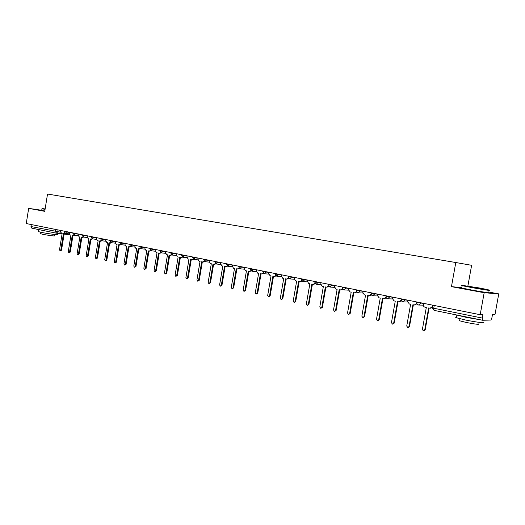 <?xml version="1.0" encoding="UTF-8"?>
<svg xmlns="http://www.w3.org/2000/svg" width="525" height="525" viewBox="0 0 525 525"><rect width="100%" height="100%" fill="white"/><g stroke="black" fill="none" stroke-linecap="round" stroke-linejoin="round"><path stroke-width="0.79" d="M467.88 285.994L471.621 265.302L455.792 262.52L451.454 286.663L484.175 292.72L480.185 314.711L26.25 223.545L28.672 208.366L44.75 211.339L47.532 194.033L455.792 262.52M484.175 292.72L498.75 293.888L488.191 291.946M498.75 293.888L494.97 314.652L492.47 314.665L491.879 317.927L490.921 320.047L482.527 320.257L434.044 310.354L433.748 308.234L482.311 318.084L482.501 320.25M56.234 233.152L31.841 228.172L30.988 226.531L60.585 232.201M31.303 224.562L30.988 226.531M41.633 210.262L28.672 208.366M482.311 318.084L482.928 314.698L480.185 314.711M461.816 287.615L451.454 286.663M423.577 303.338L423.334 304.69C423.235 305.977 423.787 306.81 424.994 307.184L426.313 307.453L422.376 329.483L423.445 330.96L424.712 330.002L428.663 307.932L430.106 308.221L432.41 306.521L432.659 305.163M432.462 307.453L430.585 308.234M429.102 308.017L425.171 329.976L423.833 330.94M407.945 300.202L407.708 301.534L409.323 303.995L410.616 304.257L406.737 326.051L407.774 327.502L409.021 326.55L412.906 304.73L414.323 305.012L416.83 303.332M416.942 303.732L414.796 305.025M413.372 304.822L409.5 326.53L408.128 327.488M416.719 302.538L416.581 303.325M392.654 297.13L392.424 298.449L393.999 300.884L395.266 301.14L391.44 322.691L392.457 324.122L393.678 323.177L397.51 301.593L398.888 301.868L401.258 300.208M401.428 300.733L399.302 301.888M397.983 301.691L394.177 323.164L392.779 324.115M401.231 299.453L401.1 300.202M377.705 294.131L377.475 295.437L379.017 297.832L380.251 298.082L376.484 319.403L377.475 320.821L378.669 319.882L382.443 298.528L383.788 298.804L386.033 297.15M386.262 297.773L384.169 298.817M382.942 298.633L379.181 319.876L377.764 320.814M479.03 287.917L462.512 285.403L488.237 289.734L479.03 287.917M488.526 290.115C492.555 291.06 481.799 289.426 471.404 287.51L462.138 285.672C461.108 285.416 461.186 285.357 462.387 285.495M477.199 287.739L468.943 286.486L477.199 287.739M482.711 322.14C486.655 323.498 475.86 322.173 465.524 320.007L456.383 317.743C455.398 317.369 455.431 317.192 456.481 317.198M479.798 319.699L466.01 317.323L456.455 314.934M478.551 323.951C479.555 324.732 475.44 324.227 466.2 322.442L459.598 320.788L459.677 320.375M488.099 292.451C492.122 293.423 481.366 291.815 470.971 289.885L461.744 288.015C460.74 287.759 460.753 287.68 461.783 287.785M471.135 317.927L464.947 316.667M45.137 208.93L42.131 208.576L45.104 209.16M45.065 209.39L41.934 208.714M57.435 233.31L57.245 234.511C59.266 235.233 46.751 233.533 40.714 232.26L38.227 231.486M50.459 231.978L38.817 229.596M54.534 234.458L54.311 235.83C55.755 236.362 46.758 235.154 42.42 234.229L40.622 233.664M44.796 211.07L41.613 210.374M46.147 231.098L43.063 230.468M363.077 291.191L362.847 292.484L364.357 294.853L365.564 295.096L361.856 316.188L362.814 317.586L363.989 316.654L367.71 295.536L369.023 295.798L371.149 294.197M371.424 294.866L369.37 295.818M368.222 295.641L364.521 316.654L363.083 317.579M348.758 288.317L348.534 289.597L350.011 291.933L351.192 292.176L347.537 313.038L348.469 314.423L349.624 313.497L353.292 292.602L354.572 292.858L356.619 291.434M356.915 292.012L354.893 292.878M353.817 292.707L350.168 313.497L348.718 314.423M334.747 285.502L334.53 286.768L335.967 289.078L337.122 289.314L333.519 309.96L334.432 311.325L335.567 310.413L339.176 289.734L340.436 289.984L342.405 288.684M342.713 289.209L340.725 290.003M339.714 289.839L336.125 310.413L334.661 311.325M321.031 282.745L320.814 283.999L322.219 286.283L323.354 286.512L319.797 306.948L320.69 308.293L321.805 307.387L325.362 286.919L326.589 287.168L328.486 285.974M328.808 286.46L326.865 287.188M325.913 287.031L322.37 307.394L320.9 308.293M307.598 280.048L307.381 281.288L308.759 283.546L309.868 283.769L306.364 303.995L307.23 305.32L308.326 304.428L311.837 284.169L313.038 284.412L314.869 283.31M315.203 283.756L313.287 284.432M312.401 284.287L308.903 304.434L307.427 305.327M294.44 277.403L294.223 278.631L295.568 280.862L296.658 281.085L293.206 301.101L294.053 302.413L295.129 301.527L298.587 281.479L299.762 281.715L301.527 280.685M301.875 281.105L299.998 281.728M299.165 281.59L295.719 301.54L294.23 302.42M281.544 274.818L281.341 276.032L282.653 278.237L283.723 278.453L280.311 298.272L281.137 299.565L282.194 298.686L285.613 278.834L286.755 279.07L288.461 278.106M288.829 278.506L286.978 279.083M286.197 278.959L282.798 298.705L281.308 299.572M268.918 272.278L268.708 273.479L269.994 275.664L271.044 275.874L267.678 295.496L268.492 296.776L269.528 295.897L272.895 276.248L274.017 276.478L275.664 275.572M276.038 275.953L274.221 276.491M273.492 276.373L270.139 295.923L268.642 296.783M256.535 269.791L256.331 270.985L257.591 273.138L258.615 273.348L255.301 292.773L256.088 294.039L257.106 293.173L260.433 273.715L261.529 273.938L263.123 273.085M263.517 273.453L261.726 273.952M261.037 273.84L257.729 293.199L256.233 294.046M244.401 267.356L244.204 268.537L245.438 270.664L246.442 270.867L243.167 290.108L243.935 291.355L244.939 290.496L248.22 271.235L249.296 271.451L250.832 270.644M251.239 270.992L249.473 271.464M248.837 271.359L245.569 290.528L244.073 291.362M232.503 264.967L232.306 266.136L233.513 268.242L234.498 268.439L231.262 287.49L232.024 288.73L233.008 287.877L236.243 268.793L237.293 269.01L238.783 268.249M239.21 268.577L237.464 269.023M236.867 268.925L233.645 287.903L232.148 288.737M220.835 262.625L220.644 263.78L221.826 265.867L222.79 266.057L219.601 284.931L220.336 286.151L221.301 285.305L224.503 266.411L225.533 266.615L226.971 265.893M227.41 266.208L225.691 266.628M225.133 266.536L221.95 285.338L220.454 286.158M209.396 260.328L209.199 261.47L210.354 263.53L211.306 263.727L208.156 282.411L208.878 283.625L209.829 282.778L212.986 264.068L213.997 264.272L215.388 263.583M215.847 263.885L214.587 264.318M213.623 264.193L210.479 282.817L208.989 283.631M198.168 258.07L197.977 259.206L199.106 261.247L200.038 261.43L196.927 279.95L197.636 281.144L198.568 280.311L201.685 261.765L202.676 261.968L204.028 261.312M204.501 261.601L203.28 262.021M202.335 261.903L199.231 280.35L197.741 281.151M187.149 255.859L186.966 256.981L188.075 259.002L188.987 259.186L185.909 277.528L186.605 278.709L187.523 277.882L190.601 259.514L191.573 259.711L192.878 259.081M193.377 259.35L192.183 259.763M191.257 259.645L188.193 277.922L186.703 278.716M176.341 253.687L176.157 254.802L177.24 256.797L178.139 256.981L175.101 275.152L175.777 276.321L176.682 275.5L179.721 257.303L180.672 257.493L181.945 256.896M182.464 257.145L181.296 257.552M180.383 257.434L177.358 275.546L175.875 276.327M165.729 251.554L165.546 252.663L166.609 254.632L167.488 254.815L164.496 272.816L165.152 273.978L166.044 273.158L169.05 255.13L169.982 255.321L171.216 254.743M171.747 254.979L170.146 255.334M169.713 255.268L166.727 273.21L165.244 273.984M155.315 249.467L155.131 250.556L156.174 252.512L157.041 252.689L154.074 270.533L154.724 271.674L155.603 270.867L158.57 252.998L159.482 253.181L160.683 252.63M161.241 252.853L159.639 253.194M159.239 253.135L156.286 270.913L154.809 271.681M145.084 247.413L144.907 248.496L145.93 250.432L146.777 250.602L143.85 268.282L144.487 269.417L145.346 268.61L148.28 250.904L149.172 251.088L150.347 250.55M149.546 248.778L152.519 249.336L150.964 250.766L149.33 251.101M148.956 251.042L146.042 268.662L144.565 269.423M135.043 245.392L134.866 246.468L135.87 248.384L136.697 248.548L133.809 266.077L134.426 267.199L135.273 266.398L138.173 248.85L140.195 248.509M140.792 248.699L139.197 249.04M138.856 248.988L135.975 266.451L134.505 267.205M125.173 243.41L124.996 244.473L125.987 246.369L126.801 246.54L123.939 263.911L124.55 265.02L125.383 264.226L128.251 246.835L130.226 246.501M134.853 247.111L130.843 246.678L129.255 247.019M128.94 246.973L126.092 264.285L124.622 265.027M115.48 241.467L115.31 242.517L116.274 244.401L117.075 244.558L114.253 261.778L114.85 262.881L115.671 262.093L118.499 244.847L120.435 244.532M121.072 244.689L119.483 245.031M119.195 244.991L116.379 262.152L115.559 262.933L114.916 262.887M105.958 239.551L105.787 240.601L106.739 242.458L107.527 242.616L104.731 259.685L105.315 260.774L106.122 259.993L108.924 242.904L110.814 242.589M111.471 242.734L109.882 243.082M109.62 243.042L106.838 260.052L106.03 260.833L105.381 260.781M96.6 237.674L96.436 238.711L97.361 240.548L98.136 240.706L95.379 257.631L95.95 258.707L96.744 257.933L99.514 240.988L101.364 240.686M102.034 240.817L100.452 241.165M100.216 241.132L97.46 257.992L96.666 258.772L96.009 258.713M87.406 235.823L87.242 236.854L88.154 238.678L88.915 238.836L86.185 255.609L86.743 256.679L87.531 255.905L90.261 239.105L92.078 238.809M92.768 238.934L91.186 239.282M90.969 239.249L88.246 255.97L87.465 256.738L86.802 256.686M78.369 234.012L78.199 235.029L79.098 236.834L79.846 236.992L77.142 253.627L77.693 254.684L78.468 253.916L81.172 237.261L82.957 236.965M83.652 237.077L82.071 237.431M81.887 237.405L79.19 253.982L78.422 254.743L77.752 254.684M69.477 232.227L69.32 233.238L70.192 235.023L70.934 235.174L68.263 251.672L68.801 252.722L69.562 251.961L72.233 235.443L73.986 235.154M74.694 235.259L73.119 235.607M72.949 235.587L70.291 252.026L69.53 252.787L68.854 252.722M60.742 230.468L60.578 231.473L61.445 233.244L62.167 233.395L59.522 249.756L60.053 250.793L60.802 250.038L63.446 233.651L64.175 233.802L61.537 250.103L60.788 250.858L60.106 250.793M65.881 233.468L64.312 233.815M64.175 233.802L65.166 233.369M64.096 231.144L64.457 231.709L69.451 232.398M66.78 231.683L65.336 233.402M72.877 233.356L78.337 234.183M75.659 233.468L74.196 235.2M81.887 235.174L87.38 236.001M84.696 235.285L83.206 237.024M91.048 237.011L96.574 237.845M93.89 237.129L92.38 238.888M100.373 238.888L105.932 239.722M103.248 239.006L101.706 240.778M109.928 240.352L109.856 240.824L110.368 240.949L115.454 241.638M112.763 240.923L111.202 242.701M119.516 242.74L125.147 243.58M122.456 242.865L120.868 244.663M129.347 244.716L135.01 245.562M132.32 244.847L130.705 246.658M139.355 246.73L145.058 247.577M142.36 246.862L140.72 248.686M152.591 248.916L152.519 249.336L155.282 249.631M159.922 250.865L165.703 251.724M163.006 251.009L161.306 252.86M170.5 252.991L176.315 253.857M173.618 253.142L171.892 255.006M181.269 255.157L187.123 256.023M184.426 255.314L182.667 257.191M192.248 257.368L198.142 258.234M195.444 257.526L193.653 259.422M203.431 259.613L209.363 260.492M206.673 259.777L204.848 261.693M214.837 261.909L220.808 262.789M218.118 262.08L216.261 264.003M226.459 264.246L232.477 265.125M229.786 264.423L227.902 266.365M238.317 266.628L244.374 267.514M241.69 266.812L239.768 268.774M250.405 269.062L256.508 269.948M253.831 269.253L251.869 271.228M262.743 271.543L268.892 272.436M266.214 271.74L264.213 273.728M275.33 274.07L281.525 274.969M278.847 274.273L276.813 276.281M288.173 276.655L294.413 277.554M291.743 276.865L289.669 278.893M301.284 279.287L307.571 280.192M304.913 279.51L302.794 281.551M314.665 281.978L321.005 282.883M318.353 282.207L316.194 284.268M328.335 284.727L334.727 285.633M332.082 284.963L329.877 287.044M342.3 287.536L348.738 288.442M346.1 287.779L343.855 289.879M356.56 290.404L363.057 291.309M360.426 290.66L358.135 292.773M371.136 293.331L377.685 294.236M375.067 293.6L372.73 295.733M386.033 296.33L392.641 297.235M390.036 296.605L387.647 298.758M401.264 299.388L407.925 300.293M405.339 299.677L402.898 301.849M416.837 302.518L423.563 303.417M420.984 302.82L420.892 303.338L418.497 305.012M58.045 229.93L57.73 231.86L56.372 233.185L55.492 231.499L55.814 229.484M69.694 234.734L64.122 234.084L69.7 234.741M56.477 233.198L62.094 233.855L56.51 233.198M482.455 320.237L434.044 310.354L432.377 307.906L433.748 308.234L434.241 305.484M432.383 307.827L432.863 305.209M424.712 330.002L425.171 329.976M409.021 326.55L409.5 326.53M393.678 323.177L394.177 323.164M378.669 319.882L379.181 319.876M363.989 316.654L364.521 316.654M349.624 313.497L350.168 313.497M335.567 310.413L336.125 310.413M321.805 307.387L322.37 307.394M308.326 304.428L308.903 304.434M295.129 301.527L295.719 301.54M282.194 298.686L282.798 298.705M269.528 295.897L270.139 295.923M257.106 293.173L257.729 293.199M244.939 290.496L245.569 290.528M233.008 287.877L233.645 287.903M221.301 285.305L221.95 285.338M209.829 282.778L210.479 282.817M198.568 280.311L199.231 280.35M187.523 277.882L188.193 277.922M176.682 275.5L177.358 275.546M166.044 273.158L166.727 273.21M155.603 270.867L156.286 270.913M145.346 268.61L146.042 268.662M135.273 266.398L135.975 266.451M125.383 264.226L126.092 264.285M115.671 262.093L116.379 262.152M106.122 259.993L106.838 260.052M96.744 257.933L97.46 257.992M87.531 255.905L88.246 255.97M78.468 253.916L79.19 253.982M69.562 251.961L70.291 252.026M60.802 250.038L61.537 250.103M416.929 302.006L416.824 302.59C416.745 303.923 417.336 304.736 418.609 305.032M419.075 305.045L423.301 305.156M401.356 298.876L401.251 299.46C401.172 300.772 401.756 301.58 403.01 301.868M386.124 295.818L386.019 296.395C385.941 297.695 386.518 298.489 387.752 298.777M371.227 292.825L371.123 293.396C371.044 294.683 371.615 295.463 372.829 295.746M356.652 289.898L356.547 290.463C356.468 291.736 357.033 292.51 358.227 292.786M342.385 287.037L342.287 287.595C342.208 288.848 342.759 289.616 343.947 289.892M328.42 284.228L328.328 284.786L329.963 287.057M314.751 281.485L314.659 282.037L316.273 284.281M301.37 278.795L301.271 279.346L302.873 281.564M288.258 276.163L288.166 276.708L289.748 278.906M275.415 273.584L275.323 274.122L276.885 276.294M262.828 271.058L262.736 271.589L264.285 273.742M250.491 268.577L250.399 269.108L251.934 271.235M238.396 266.149L239.827 268.78M226.544 263.773L226.452 264.292L227.962 266.378M214.915 261.437L216.32 264.016M203.51 259.147L204.907 261.699M192.327 256.896L193.705 259.429M181.348 254.691L182.72 257.204M170.573 252.532L171.938 255.019M160 250.405L161.352 252.873M149.618 248.318L150.964 250.766M139.427 246.277L140.766 248.692M129.419 244.263L130.745 246.665M119.588 242.287L120.907 244.67M100.446 238.442L101.745 240.785M91.12 236.572L92.413 238.895M81.953 234.734L83.245 237.031M72.949 232.923L74.228 235.207M403.43 301.882L407.676 302.026M388.133 298.791L392.392 298.968M373.183 295.765L377.449 295.969M358.555 292.806L362.821 293.035M344.242 289.912L348.515 290.161M330.238 287.077L334.504 287.346M316.529 284.301L320.788 284.589M303.109 281.584L307.361 281.892M289.964 278.919L294.21 279.241M277.088 276.314L281.321 276.649M264.475 273.755L268.695 274.109M252.112 271.254L256.318 271.615M239.997 268.8L244.191 269.168M228.119 266.392L232.293 266.772M216.471 264.029L220.631 264.416M205.045 261.713L209.186 262.113M193.843 259.442L197.964 259.849M182.844 257.217L186.952 257.624M172.056 255.025L176.144 255.445M161.464 252.879L165.539 253.306M151.069 250.773L155.124 251.206M140.864 248.706L144.893 249.139M120.999 244.676L124.989 245.123M109.856 240.824L111.241 242.707M111.326 242.721L115.303 243.16M101.83 240.791L105.781 241.238M92.492 238.901L96.429 239.354M83.317 237.044L87.229 237.49M74.301 235.213L78.192 235.666M64.017 231.604L65.369 233.408M65.441 233.415L69.307 233.874M31.841 228.172L56.411 233.192M462.512 285.403L462.138 285.672M456.383 317.743L456.862 315.092M459.966 318.767L459.598 320.788M461.744 288.015L462.164 285.679M42.131 208.576L41.606 210.433M38.207 231.63L38.509 229.74M40.845 232.286L40.609 233.769M214.141 264.285L214.646 264.331M202.814 261.982L203.332 262.027M191.704 259.724L192.235 259.777M180.797 257.506L181.348 257.558M170.1 255.334L170.658 255.386M159.593 253.194L160.164 253.253M149.277 251.101L149.868 251.16M139.151 249.04L139.748 249.106M129.209 247.019L129.813 247.085M119.438 245.031L120.054 245.096M109.843 243.082L110.467 243.147M100.413 241.165L101.043 241.231M91.147 239.275L91.783 239.354M82.038 237.425L82.681 237.503M73.08 235.607L73.736 235.679M64.28 233.815L64.936 233.894"/></g></svg>
